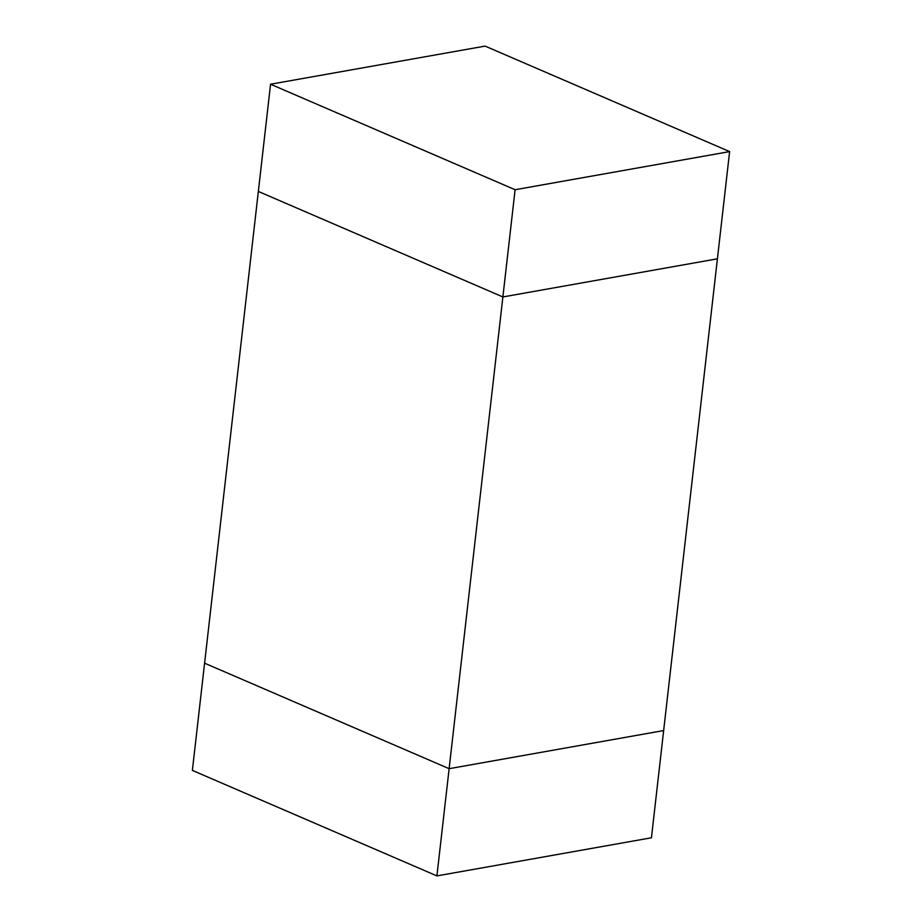 <?xml version="1.0" encoding="UTF-8"?>
<svg xmlns="http://www.w3.org/2000/svg" width="922" height="922" viewBox="0 0 922 922"><rect width="100%" height="100%" fill="white"/><g stroke="black" fill="none" stroke-linecap="round" stroke-linejoin="round"><path stroke-width="1.38" d="M717.408 258.817L663.656 730.558L449.129 768.683L204.592 663.183L258.344 191.442L502.882 296.942L436.913 875.9L192.375 770.4L204.592 663.183L449.129 768.683L204.592 663.183L258.344 191.442L502.882 296.942L515.098 189.725L270.561 84.225L258.344 191.442L502.882 296.942L436.913 875.9L192.375 770.4L204.592 663.183L449.129 768.683L663.656 730.558L651.439 837.775L436.913 875.9L651.439 837.775L663.656 730.558L449.129 768.683L663.656 730.558L717.408 258.817L502.882 296.942L515.098 189.725L270.561 84.225L258.344 191.442L502.882 296.942L717.408 258.817L729.625 151.6L515.098 189.725L729.625 151.6L485.087 46.1L270.561 84.225L485.087 46.1L729.625 151.6L717.408 258.817L502.882 296.942L717.408 258.817"/></g></svg>
